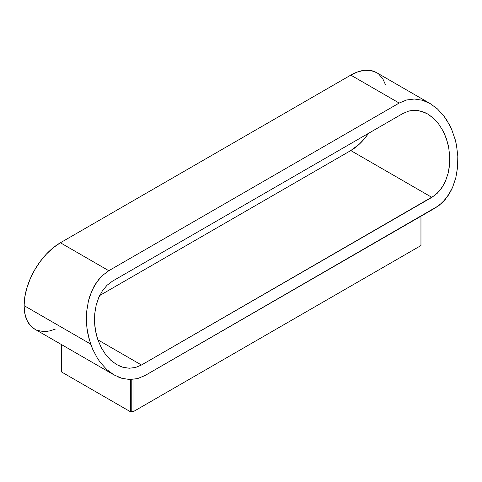 <?xml version="1.0" encoding="UTF-8"?>
<svg xmlns="http://www.w3.org/2000/svg" width="482" height="482" viewBox="0 0 482 482"><rect width="100%" height="100%" fill="white"/><g stroke="black" fill="none" stroke-linecap="round" stroke-linejoin="round"><path stroke-width="0.72" d="M107.04 285.26L112.427 281.187L107.04 285.26L102.419 290.791L107.04 285.26M98.738 297.563L102.419 290.791L98.738 297.563L96.147 305.317L98.738 297.563M94.731 313.752L96.147 305.317L94.731 313.752L94.562 322.548L94.731 313.752M94.942 326.977L94.562 322.548L95.635 331.369L94.942 326.977M96.623 335.677L95.635 331.369L97.906 339.864L96.623 335.677M24.1 305.636A51.333 29.637 120 0 0 34.734 329.134L30.215 325.392L26.865 320.078L24.799 313.408L24.1 305.636L90.646 344.058L24.1 305.636L24.799 297.057L26.865 288.001L30.215 278.819L34.734 269.86L40.235 261.473L46.507 253.978L53.315 247.658L60.401 242.765A51.333 29.637 120 0 0 24.1 305.636M34.734 329.134L114.114 374.966L106.847 369.634L100.358 362.512L97.478 358.361L92.598 349.089L90.646 344.058L87.802 333.436L86.941 327.947L86.465 322.41L86.682 311.414L88.447 300.87L89.887 295.894L93.827 286.772L99.039 279.048L102.064 275.8L108.793 270.709L399.18 103.052L406.615 99.973L414.454 99.021L422.407 100.244L430.167 103.582L437.433 108.914L443.922 116.035L446.802 120.181L451.676 129.453L455.237 139.726L456.472 145.112L457.816 156.132L457.599 167.127L455.833 177.677L452.592 187.365L450.447 191.776L445.235 199.5L438.951 205.531L145.094 375.49L137.665 378.575L129.821 379.527L121.868 378.304L114.114 374.966L106.847 369.634L100.358 362.512L97.478 358.361L92.598 349.089L89.043 338.822L86.941 327.947L86.465 322.41L86.682 311.414L88.447 300.87L91.688 291.182L96.286 282.717L102.064 275.8L108.793 270.709L60.401 242.765L108.793 270.709L399.18 103.052L350.788 75.114L60.401 242.765L350.788 75.114L399.18 103.052L406.615 99.973L414.454 99.021L422.407 100.244L430.167 103.582L376.454 72.571A51.333 29.637 120 0 0 350.788 75.114L357.867 71.83L364.675 70.282L370.953 70.535L376.454 72.571M433.878 106.01L437.433 108.914L443.922 116.035L449.393 124.669L451.676 129.453L455.237 139.726L456.472 145.112L457.816 156.132L457.599 167.127L455.833 177.677L452.592 187.365L447.989 195.831L442.217 202.741L435.481 207.838L145.094 375.49L137.665 378.575L129.821 379.527L121.868 378.304L117.945 376.894M402.813 113.535L112.427 281.187L402.813 113.535L408.754 111.065L402.813 113.535M119.747 366.133L122.886 367.266L129.248 368.242L135.52 367.477L141.467 365.013L97.906 339.864L101.298 347.721L105.672 354.632L110.866 360.325L116.68 364.591L110.866 360.325L105.672 354.632L101.298 347.721L97.906 339.864L141.467 365.013L434.625 195.517L439.656 190.691L443.826 184.51L445.537 180.985L448.133 173.231L448.989 169.08L449.543 164.79L449.718 155.999L448.646 147.179L447.651 142.871L444.808 134.653L442.982 130.827L438.602 123.916L436.096 120.904L430.571 115.897M427.6 113.957L424.534 112.408L418.213 110.577L411.869 110.468L408.754 111.065L415.032 110.306L421.395 111.282L427.6 113.957L433.408 118.223L438.602 123.916L442.982 130.827L446.368 138.683L448.646 147.179L449.718 155.999L449.543 164.79L448.133 173.231L445.537 180.985L441.861 187.751L437.24 193.282L431.854 197.361L141.467 365.013L135.52 367.477L129.248 368.242L122.886 367.266L116.68 364.591M378.846 74.234L382.798 78.783L385.522 84.802M55.267 329.134L49.863 330.869L46.507 331.423L43.29 331.526L37.373 330.375M350.788 150.559L359.217 144.245L364.476 138.696L368.525 133.327A41.066 23.708 120 0 1 350.788 150.559L431.854 197.361L350.788 150.559L99.678 295.532L350.788 150.559M131.785 379.491L131.785 411.122L131.785 379.491L131.785 411.122L130.574 411.815L130.574 379.527L130.574 411.815L131.785 411.122L131.785 379.491L131.785 411.122L132.996 411.815L420.961 245.561L420.961 216.219L420.961 245.561L132.996 411.815L132.996 379.406L132.996 411.815L131.785 411.122L131.785 379.491M61.606 344.654L61.606 372.002L130.574 411.815L61.606 372.002L61.606 344.654"/></g></svg>
